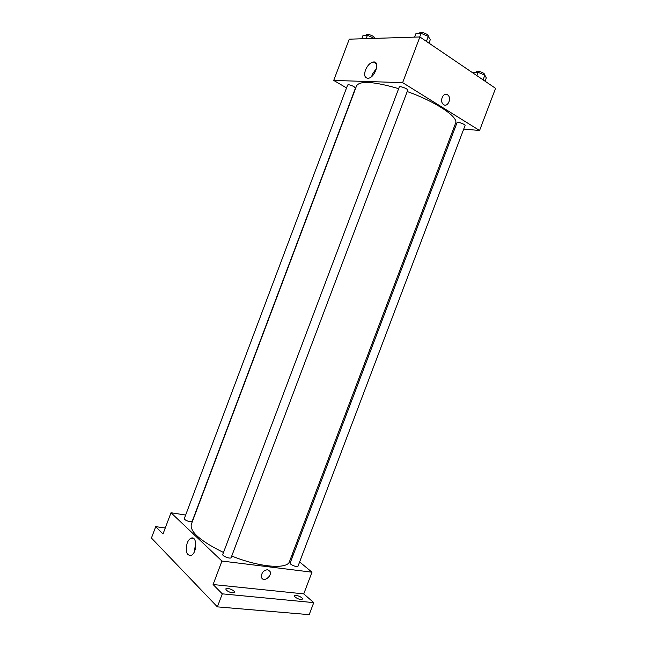 <?xml version="1.0" encoding="UTF-8"?>
<svg xmlns="http://www.w3.org/2000/svg" width="647" height="647" viewBox="0 0 647 647"><rect width="100%" height="100%" fill="white"/><g stroke="black" fill="none" stroke-linecap="round" stroke-linejoin="round"><path stroke-width="0.97" d="M346.533 87.911L333.723 80.43L349.243 39.176L419.879 36.96L495.562 88.332L479.573 130.492L463.729 129.068M454.898 128.268L453.709 128.163M231.739 556.024C259.625 567.387 287.494 569.546 289.5 561.539L455.593 123.189C458.877 117.253 435.852 101.676 407.222 91.542M398.641 88.655C373.998 81.482 359.975 80.519 356.578 85.776L191.277 524.426C189.878 531.874 200.619 541.224 223.498 552.473M333.723 80.43L402.628 82.646L479.573 130.492M407.707 90.256C408.435 88.971 399.555 85.59 399.256 87.046L222.754 554.439C221.905 556.032 230.728 559.34 231.149 557.585L407.707 90.256M465.056 125.567C465.719 124.426 457.275 121.385 457.017 122.671L290.139 563.068C289.379 564.467 297.644 567.775 298.008 566.214L465.056 125.567M354.014 86.649L355.446 88.081L192.151 521.417L190.081 521.725C186.611 520.916 184.686 519.881 184.306 518.611L347.633 85C348.693 84.482 350.82 85.032 354.014 86.649M402.628 82.646L419.879 36.96M365.466 70.054C367.472 65.428 370.1 62.743 373.368 61.991C380.533 60.802 375.074 77.85 368.143 78.271C364.754 78.077 363.865 75.343 365.466 70.054M447.465 94.737L447.837 95.012C452.156 98.352 447.36 108.178 443.284 104.329C439.248 101.183 443.349 91.785 447.465 94.737L447.837 95.012C452.156 98.352 447.36 108.178 443.284 104.329C439.24 101.183 443.349 91.785 447.465 94.737M371.718 76.475L372.348 74.259L376.627 68.048M185.649 515.052L171.002 512.747L221.953 561.046L311.991 572.191L299.626 561.952M292.727 556.234L291.797 555.466M165.26 528.017L155.725 526.634L151.438 538.037L217.384 606.87L309.185 614.65L313.755 602.632L303.758 593.889L311.991 572.191M155.725 526.634L163.012 533.985L171.002 512.747M217.384 606.87L222.301 593.841L313.755 602.632M221.953 561.046L213.089 584.532L222.301 593.841M187.177 543.108C188.18 540.56 189.466 538.935 191.043 538.223C197.254 535.223 197.303 553.258 191.019 555.474C186.49 555.441 185.212 551.317 187.177 543.108M213.089 584.532L303.758 593.889M267.68 569.659L270.042 571.43C272.306 576.154 263.426 582.664 261.59 577.593C261.162 573.072 263.192 570.428 267.68 569.659L270.042 571.43C272.306 576.154 263.426 582.664 261.59 577.593M193.065 538.183L191.86 538.013M194.286 551.899L195.758 542.841M295.121 597.1L294.417 595.798C294.87 594.035 303.257 597.464 302.432 599.073C300.815 599.931 298.38 599.276 295.121 597.1M226.361 590.258L225.803 589.005C226.329 587.023 235.29 590.436 234.368 592.272C232.459 593.299 229.79 592.628 226.361 590.258M361.762 38.788L363.016 35.448L367.399 35.294L374.33 38.391M366.137 38.65L367.399 35.294M374.225 38.246L374.37 37.866C375.123 36.467 366.922 33.183 366.558 34.744L366.339 35.326M414.614 37.122L415.972 33.523L421.084 33.337L428.298 36.418L430.295 39.637L428.977 43.131M426.413 41.392L428.298 36.418M419.717 36.96L421.084 33.337M428.079 36.329L428.185 36.062C429.05 34.412 420.162 31.024 419.725 32.835L419.515 33.393M472.706 72.82L472.925 72.229L478.117 72.31L484.854 75.173L486.309 77.907L485.056 81.198M483.074 79.856L484.854 75.173M476.863 75.634L478.117 72.31M484.255 74.923L484.417 74.494C485.201 73.038 476.734 70.022 476.362 71.631L476.111 72.278M376.473 63.932L373.368 61.991M193.785 538.611L191.043 538.223"/></g></svg>
